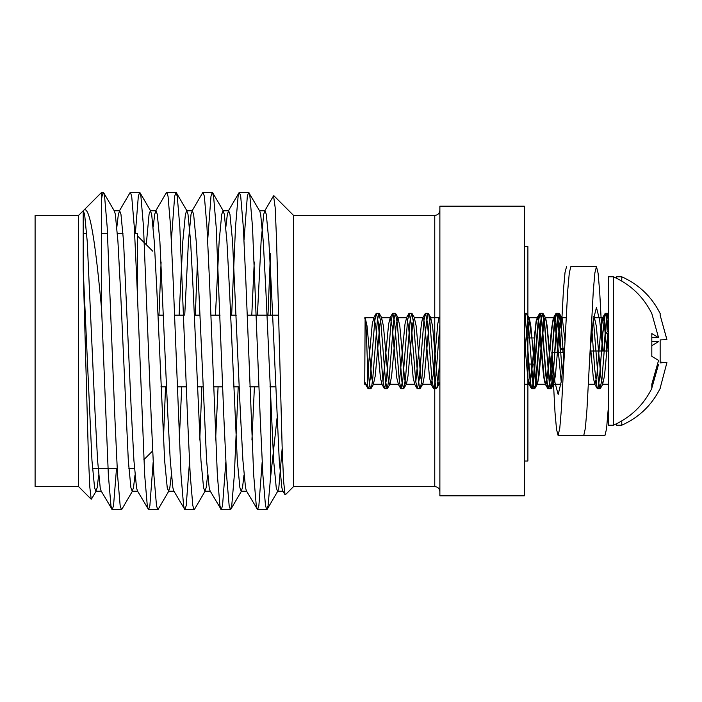<?xml version="1.0" encoding="UTF-8"?>
<svg xmlns="http://www.w3.org/2000/svg" width="702" height="702" viewBox="0 0 702 702"><rect width="100%" height="100%" fill="white"/><g stroke="black" fill="none" stroke-linecap="round" stroke-linejoin="round"><path stroke-width="1.05" d="M564.61 348.35L560.284 348.35L560.284 349.631L564.548 349.631M608.318 407.871L606.554 428.817L604.966 435.433L579.352 435.433M608.318 351L602.86 351L599.675 291.532L598.086 273.183L596.463 266.567L594.892 272.806L593.313 290.593L586.951 409.52L585.354 428.29L583.766 435.415L558.081 435.433L556.537 429.44L555.001 412.32L551.816 352.369L564.364 352.369M566.558 266.567L565.013 272.56L563.469 289.68L560.284 348.35M570.884 266.567L569.304 272.806L567.725 290.593L561.363 409.52L559.775 428.29L558.09 435.433M602.86 351L599.675 320.366L596.463 307.502L593.313 319.884L590.075 351L602.86 351M564.487 351L561.363 381.151L558.178 394.489L555.001 382.59L551.816 352.369M78.598 215.391L78.598 486.609L35.1 486.609L35.1 215.391L78.598 215.391L83.205 210.784L83.205 269.542L91.971 460.626L94.568 487.697L95.867 491.216L97.166 487.697L98.684 474.947M101.623 198.912L101.992 196.341L103.291 192.366L103.65 192.681L114.444 211.144L115.33 214.303L117.927 241.374L120.525 290.163L128.308 460.626L130.905 487.697L132.204 491.216L133.494 487.697L135.012 474.947M146.262 244.682L149.07 214.303L150.368 210.784L151.667 214.303L154.256 241.374L156.853 290.163L164.637 460.626L167.234 487.697L168.533 491.216L169.831 487.697L171.349 474.947M179.115 315.18L182.81 241.374L185.398 214.303L186.697 210.784L187.996 214.303L190.593 241.374L193.19 290.163L200.974 460.626L203.571 487.697L204.87 491.216L206.16 487.697L207.678 474.947M215.444 315.18L219.138 241.374L221.735 214.303L223.034 210.784L224.333 214.303L226.922 241.374L229.519 290.163L237.302 460.626L239.9 487.697L241.198 491.216L242.497 487.697L244.015 474.947M251.781 315.18L254.256 261.978M244.015 240.154L247.323 196.341L248.622 192.366L259.775 211.144L260.661 214.303L263.259 241.374L265.856 290.163L273.64 460.626L276.237 487.697L277.527 491.216L277.948 490.856L278.826 487.697L282.186 448.174M103.291 192.366L101.623 192.366L101.623 309.424C95.735 245.928 89.856 202.088 83.205 210.819L84.626 214.303L87.224 241.374L95.007 411.837L97.604 460.626L100.202 487.697L101.079 490.856L112.241 509.634L113.54 505.659L116.488 468.699M116.848 227.053L118.366 214.303L119.665 210.784L120.963 214.303L123.552 241.374L131.344 411.837L133.933 460.626L136.53 487.697L137.416 490.856L148.578 509.634L149.877 505.659L153.185 461.846M153.185 227.053L154.694 214.303L155.993 210.784L157.292 214.303L159.889 241.374L167.673 411.837L170.27 460.626L172.867 487.697L173.745 490.856L184.907 509.634L186.205 505.659L189.514 461.846M179.264 440.022L181.748 386.82M184.74 315.18L188.434 241.374L191.032 214.303L192.33 210.784L193.629 214.303L196.218 241.374L198.815 290.163L206.599 460.626L209.196 487.697L210.082 490.856L221.244 509.634L222.543 505.659L225.851 461.846M215.602 440.022L218.085 386.82M225.851 227.053L227.36 214.303L228.659 210.784L229.958 214.303L232.555 241.374L240.338 411.837L242.936 460.626L245.533 487.697L246.411 490.856L257.573 509.634L258.871 505.659L262.179 461.846M251.93 440.022L254.414 386.82M257.406 315.18L261.1 241.374L263.698 214.303L264.996 210.784L266.295 214.303L268.884 241.374L271.481 290.163L279.264 460.626L281.862 487.697L282.748 490.856L284.986 494.682M101.623 309.424L108.354 475.026L110.942 505.659L111.881 509.319M119.252 211.144L130.045 192.681L130.405 192.366L131.704 196.341L134.301 226.974L136.899 282.169L144.682 475.026L147.28 505.659L148.21 509.319M158.977 315.18L161.1 261.978M155.581 211.144L166.374 192.681L166.743 192.366L168.041 196.341L170.639 226.974L173.227 282.169L181.019 475.026L183.608 505.659L184.538 509.319M195.305 315.18L197.438 261.978M191.918 211.144L202.711 192.681L203.071 192.366L204.37 196.341L206.967 226.974L209.565 282.169L217.348 475.026L219.945 505.659L220.876 509.319M231.642 315.18L235.512 226.974L238.11 196.341L239.408 192.366L240.707 196.341L243.304 226.974L245.893 282.169L253.685 475.026L256.274 505.659L257.204 509.319M267.971 315.18L270.094 261.978M285.03 494.656L283.582 481.002L282.143 446.963L276.535 239.084L275.166 207.564L273.569 195.867M101.623 192.366L83.205 210.819M103.65 192.681L104.589 196.341L107.178 226.974L114.97 419.831L117.559 475.026L120.156 505.659L121.455 509.634L121.823 509.319L132.617 490.856M135.372 233.301L138.32 196.341L139.619 192.366L140.918 196.341L143.515 226.974L151.299 419.831L153.896 475.026L156.493 505.659L157.783 509.634L158.152 509.319L168.945 490.856M163.426 440.022L165.549 386.82M171.349 240.154L174.658 196.341L175.956 192.366L177.255 196.341L179.844 226.974L187.636 419.831L190.224 475.026L192.822 505.659L194.121 509.634L194.489 509.319L205.282 490.856M199.763 440.022L201.886 386.82M207.678 240.154L210.986 196.341L212.285 192.366L213.583 196.341L216.181 226.974L223.964 419.831L226.562 475.026L229.15 505.659L230.449 509.634L231.748 505.659L234.345 475.026L238.215 386.82M248.982 192.681L249.912 196.341L252.509 226.974L260.293 419.831L262.89 475.026L265.488 505.659L266.786 509.634L268.085 505.659L270.498 478.132L270.498 386.82M270.498 315.18L270.498 253.264M270.498 478.132L276.983 418.611M83.205 269.542L88.364 454.58L89.786 486.916L91.199 499.148M285.337 494.796L293.524 486.609L293.524 215.391L273.859 195.726M439.873 495.823L524.315 495.823L524.315 206.177L439.873 206.177L439.873 495.823M524.315 461.021L527.895 461.021L527.895 246.542L524.315 246.542M137.443 296.121L137.443 233.301L134.652 233.301M666.865 339.347L660.152 315.216L666.9 339.628L660.152 339.908L660.152 362.934L666.9 362.653L660.152 388.162M660.152 362.092L666.9 362.372L660.152 362.653L666.9 362.653M660.152 315.488L660.152 313.961M660.292 388.171C651.877 405.124 639.039 417.462 621.77 425.201L621.77 420.954M621.77 281.046L621.77 276.799L616.654 276.799L616.654 278.29M621.77 425.201L616.654 425.201L616.654 423.71M527.895 318.962L528.606 317.734M528.957 318.041L531.651 337.952M533.748 364.048L535.652 381.133L536.793 384.266L537.995 380.791L542.672 329.958L543.839 320.867L544.98 317.734M545.138 317.804L546.182 321.209L547.349 330.572L550.859 372.042L552.026 381.133L553.334 384.196M557.151 352.369L559.046 329.958L560.214 320.867L561.354 317.734M606.388 351L607.862 333.222M608.064 331.09L608.318 328.571M527.895 322.385L529.22 337.952M531.063 364.048L533.099 385.152L534.231 388.697L535.433 384.766L540.11 327.15L541.286 316.848L542.585 313.382M543.515 314.917L542.734 313.575L544.796 327.852L549.473 385.152L550.921 388.425L552.869 375.403M554.606 352.369L556.484 327.15L557.66 316.848L558.959 313.382M559.889 314.917L559.108 313.575L561.24 328.65M562.793 349.631L562.986 352.369M603.825 351L605.615 327.15L606.782 316.848L608.081 313.382M527.895 380.659L529.115 384.266L530.317 380.791L532.16 364.048M534.257 337.952L536.161 320.867L537.302 317.734L538.504 321.209L543.181 372.042L544.357 381.133L545.489 384.266L546.691 380.791L547.858 371.428L551.368 329.958L553.325 318.041L553.711 317.743L554.878 321.209L557.879 352.369M601.447 322.174L602.807 317.734L604.01 321.209L606.897 351M528.501 364.048L530.536 385.152L531.677 388.697L532.879 384.766L537.557 327.15L538.724 316.848L539.864 313.303L541.067 317.234L542.234 327.852L545.744 374.85L547.744 388.425L549.254 384.766L551.877 354.896M552.053 352.369L553.931 327.15L555.098 316.848L556.238 313.303L557.441 317.234L558.608 327.852L560.424 352.369M602.219 337.504L605.054 313.575L606.563 317.234L608.011 331.142M592.83 323.815L594.427 317.734L596.323 326.132L601.009 378.071L602.623 384.266L604.51 375.868L608.318 334.994M658.002 364.303L658.564 364.303L651.816 388.092L651.816 384.169L658.564 360.389L651.816 356.274L651.816 333.582L658.564 337.697L651.816 313.54C643.383 296.727 630.589 284.485 613.434 276.799L608.318 276.799L608.318 425.201L613.434 425.201L613.434 276.799M651.816 345.726L658.564 341.611L651.816 341.611L651.816 337.697L658.564 337.697M651.816 386.679L651.816 384.169M613.434 425.201C630.589 417.514 643.383 405.273 651.816 388.46L651.816 388.443M651.816 352.202L651.816 356.274M365.128 317.427L364.733 384.266L364.733 382.037L365.338 383.968L365.97 384.073M608.318 330.853L605.756 333.222L608.318 333.222M364.733 318.225C365.654 311.951 366.497 335.644 367.313 359.591L367.313 386.284L368.252 388.697L368.971 387.25L370.138 379.177L374.824 320.323L376.439 313.303L378.325 322.823L383.011 381.677L384.626 388.697L386.521 379.177L391.198 320.323L392.813 313.303L394.708 322.823L399.385 381.677L401 388.697L402.895 379.177L407.572 320.323L409.187 313.303L411.082 322.823L415.76 381.677L417.374 388.697L419.269 379.177L423.947 320.323L425.561 313.303L427.457 322.823L432.134 381.677L433.748 388.697L435.644 379.177L439.873 324.5M367.313 359.591L369.191 381.677L370.358 388.145L370.805 388.697L371.533 387.25L372.701 379.177L377.378 320.323L378.992 313.303L380.888 322.823L385.565 381.677L387.179 388.697L389.075 379.177L393.752 320.323L395.366 313.303L397.262 322.823L401.939 381.677L403.553 388.697L405.449 379.177L410.126 320.323L411.741 313.303L413.636 322.823L417.146 369.138L419.489 388.145L419.936 388.697L420.656 387.25L421.823 379.177L425.333 332.862L427.676 313.855L428.123 313.303L428.843 314.75L430.01 322.823L433.52 369.138L435.863 388.145L436.311 388.697L437.03 387.25L438.206 379.177L439.873 358.538M367.313 386.284L364.733 382.037M367.313 378.045L372.262 323.929L373.876 317.734L375.772 326.132L380.449 378.071L382.063 384.266L373.367 384.266L375.263 375.868L379.94 323.929L381.555 317.734L383.45 326.132L388.127 378.071L389.294 383.775L390.093 383.959L391.637 375.868L396.314 323.929L397.929 317.734L399.824 326.132L404.501 378.071L405.668 383.775L406.476 383.959L408.011 375.868L412.688 323.929L414.303 317.734L416.198 326.132L420.875 378.071L422.042 383.775L422.85 383.959L424.385 375.868L429.062 323.929L430.677 317.734L432.572 326.132L437.249 378.071L438.425 383.775L439.224 383.959L439.873 381.791M383.038 381.949L388.636 323.929L390.251 317.734L392.146 326.132L396.823 378.071L398.438 384.266L389.742 384.266M399.412 381.949L405.01 323.929L406.625 317.734L408.52 326.132L413.197 378.071L414.812 384.266L406.116 384.266M415.795 381.949L421.384 323.929L422.56 318.225L422.999 317.734L423.727 319.015L424.894 326.132L429.571 378.071L431.186 384.266L433.081 375.868L437.767 323.929L438.934 318.225L439.382 317.734L439.873 318.339M524.315 338.11L527.825 378.071L529.44 384.266L531.335 375.868L536.012 323.929L537.188 318.225L537.627 317.734L538.355 319.015L539.522 326.132L544.199 378.071L545.814 384.266L547.709 375.868L552.386 323.929L554.001 317.734L555.896 326.132L561.249 382.081M590.487 346.384L593.33 378.071L594.945 384.266L596.84 375.868L600.35 334.994L602.685 318.225L603.132 317.734L603.852 319.015L605.756 333.222M373.876 317.734L365.18 317.734L367.076 326.132L371.753 378.071L373.367 384.266M524.315 357.651L527.316 323.929L528.483 318.225L529.29 318.041L530.826 326.132L535.503 378.071L536.67 383.775L537.478 383.959L539.013 375.868L543.69 323.929L544.857 318.225L545.665 318.041L547.2 326.132L551.877 378.071L553.492 384.266L555.387 375.868L558.897 334.994L561.24 318.225L561.679 317.734L562.407 319.015L564.961 340.795M589.68 359.257L590.593 347.718M594.594 383.968L597.191 388.425L594.717 369.138L591.997 331.221M524.315 324.5L525.93 313.855L526.368 313.303L527.097 314.75L528.264 322.823L532.941 381.677L534.555 388.697L536.451 379.177L541.128 320.323L542.743 313.303L544.638 322.823L548.148 369.138L550.491 388.145L550.938 388.697L551.658 387.25L552.825 379.177L556.335 332.862L558.678 313.855L559.125 313.303L559.845 314.75L561.021 322.823L563.759 358.819M593.374 319.392L598.446 381.677L600.061 388.697L601.956 379.177L606.633 320.323L608.318 313.32M524.315 313.987L525.71 322.823L530.387 381.677L531.695 388.434L532.721 387.25L533.897 379.177L538.574 320.323L540.189 313.303L542.084 322.823L545.594 369.138L547.929 388.145L548.376 388.697L549.104 387.25L550.271 379.177L553.781 332.862L556.256 313.566L557.291 314.75L558.459 322.823L562.293 373.139M597.191 388.434L598.227 387.25L599.394 379.177L602.904 332.862L605.247 313.855L605.686 313.303L606.414 314.75L608.309 330.817M527.895 364.048L534.547 364.048L534.547 337.952L527.895 337.952M293.524 486.609L434.757 486.609L434.757 215.391C437.837 215.119 439.549 213.408 439.873 210.275M596.463 266.567L570.875 266.567M278.668 315.18L247.174 315.18M236.249 315.18L230.616 315.18M220.051 315.18L210.837 315.18M199.912 315.18L194.287 315.18M183.722 315.18L174.508 315.18M163.584 315.18L157.959 315.18M275.57 386.82L269.945 386.82M259.02 386.82L249.807 386.82M239.242 386.82L233.608 386.82M222.683 386.82L213.478 386.82M202.904 386.82L197.28 386.82M186.355 386.82L177.141 386.82M166.576 386.82L160.942 386.82M95.867 491.216L101.29 491.216M132.204 491.216L137.618 491.216M168.533 491.216L173.956 491.216M204.87 491.216L210.284 491.216M241.198 491.216L246.621 491.216M277.527 491.216L282.95 491.216M114.242 210.784L119.665 210.784M150.368 210.784L155.993 210.784M186.697 210.784L192.33 210.784M223.034 210.784L228.659 210.784M259.573 210.784L264.996 210.784M239.04 192.681L228.247 211.144M273.526 195.84L264.584 211.144M248.622 192.366L239.408 192.366M212.285 192.366L203.071 192.366M175.956 192.366L166.743 192.366M139.619 192.366L130.405 192.366M266.786 509.634L257.573 509.634M230.449 509.634L221.244 509.634M194.121 509.634L184.907 509.634M157.783 509.634L148.578 509.634M121.455 509.634L112.241 509.634M96.279 490.856L91.479 499.069M150.781 211.144L139.988 192.681M187.109 211.144L176.316 192.681M223.447 211.144L212.653 192.681M241.611 490.856L230.818 509.319M277.948 490.856L267.155 509.319M293.524 215.391L434.757 215.391M434.757 486.609C437.837 486.881 439.549 488.592 439.873 491.725M78.598 486.609L91.172 499.183M122.99 233.301L117.357 233.301M107.538 233.301L101.623 233.301M86.653 233.301L83.205 233.301M134.503 468.699L128.87 468.699M117.208 468.699L92.541 468.699M152.799 251.211L137.443 235.863M152.641 450.938L143.866 459.722M660.292 313.829C651.877 296.876 639.039 284.538 621.77 276.799M537.144 383.959L534.547 388.425M553.518 383.959L550.921 388.425M527.895 384.266L529.115 384.266M536.793 384.266L545.489 384.266M529.106 317.734L537.302 317.734M545.48 317.734L553.676 317.734M601.21 317.734L602.807 317.734M531.677 388.697L534.231 388.697M548.051 388.697L550.614 388.697M539.864 313.303L542.418 313.303M556.238 313.303L558.801 313.303M605.361 313.303L607.923 313.303M528.764 383.959L531.361 388.425M536.951 318.041L539.548 313.575M545.138 383.959L547.744 388.425M553.325 318.041L555.931 313.575M602.456 318.041L605.054 313.575M368.252 388.697L370.805 388.697M384.626 388.697L387.179 388.697M401 388.697L403.553 388.697M417.374 388.697L419.928 388.697M433.748 388.697L436.311 388.697M376.439 313.303L378.992 313.303M392.813 313.303L395.366 313.303M409.187 313.303L411.741 313.303M425.561 313.303L428.123 313.303M364.733 384.266L365.689 384.266M422.49 384.266L431.186 384.266M438.864 384.266L439.873 384.266M524.315 384.266L529.44 384.266M537.118 384.266L545.814 384.266M553.492 384.266L560.951 384.266M588.416 384.266L594.945 384.266M602.623 384.266L608.318 384.266M381.555 317.734L390.251 317.734M397.929 317.734L406.625 317.734M414.303 317.734L422.999 317.734M430.677 317.734L439.382 317.734M528.931 317.734L537.627 317.734M545.305 317.734L554.001 317.734M561.679 317.734L566.128 317.734M594.427 317.734L603.132 317.734M532.002 388.697L534.555 388.697M548.376 388.697L550.938 388.697M597.499 388.697L600.061 388.697M524.315 313.303L526.368 313.303M540.189 313.303L542.743 313.303M556.563 313.303L559.125 313.303M605.686 313.303L608.248 313.303M526.684 313.575L529.29 318.041M534.871 388.425L537.478 383.959M543.058 313.575L545.665 318.041M551.245 388.425L553.852 383.959M559.441 313.575L562.039 318.041M593.804 316.356L594.787 318.041M600.377 388.425L602.974 383.959M365.531 318.041L365.163 317.409M373.718 383.959L371.121 388.425M381.906 318.041L379.308 313.575M390.093 383.959L387.495 388.425M398.28 318.041L395.682 313.575M406.476 383.959L403.869 388.425M414.663 318.041L412.056 313.575M422.85 383.959L420.244 388.425M431.037 318.041L428.431 313.575M439.224 383.959L436.626 388.425M367.936 388.434L365.338 383.968M376.123 313.566L373.525 318.032M384.31 388.434L381.712 383.968M392.506 313.566L389.9 318.032M400.693 388.434L398.087 383.968M408.88 313.566L406.282 318.032M417.067 388.434L414.47 383.968M425.254 313.566L422.657 318.032M433.441 388.434L430.844 383.968M439.873 316.576L439.031 318.032M529.097 383.968L531.695 388.434M537.284 318.032L539.882 313.566M545.472 383.968L548.069 388.434M553.659 318.032L556.256 313.566M602.781 318.032L605.378 313.575"/></g></svg>
